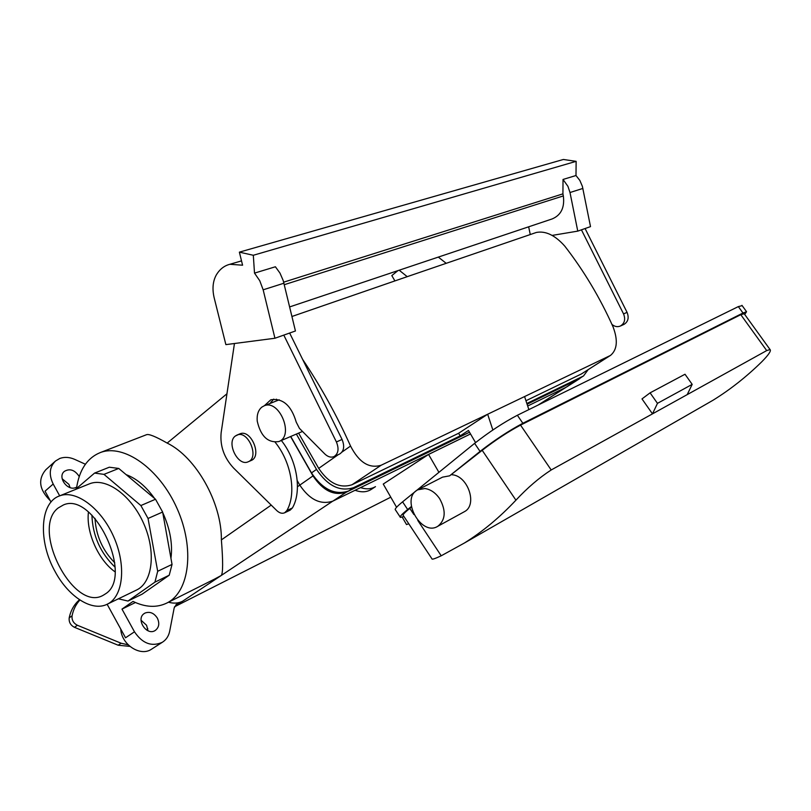 <?xml version="1.0" encoding="UTF-8"?>
<svg xmlns="http://www.w3.org/2000/svg" width="811" height="811" viewBox="0 0 811 811"><rect width="100%" height="100%" fill="white"/><g stroke="black" fill="none" stroke-linecap="round" stroke-linejoin="round"><path stroke-width="1.22" d="M135.417 602.522L121.985 609.112L134.474 631.81C142.381 643.488 151.637 646.996 162.251 642.332C166.184 639.859 168.658 636.159 169.681 631.211L174.193 607.865L176.474 604.367L174.193 607.865L169.681 631.211C168.658 636.159 166.184 639.859 162.251 642.332C151.637 646.996 142.381 643.488 134.474 631.81L125.543 637.781L107.133 604.256L125.543 637.781L134.474 631.81L121.985 609.112L133.014 601.417L121.985 609.112L135.417 602.522M565.977 387.323L581.477 377.247L566.636 386.959L579.824 378.555L527.099 404.233L579.166 378.909L565.977 387.323L527.677 406.017L565.977 387.323M332.936 501.086L470.502 433.936L332.936 501.086L346.327 492.155L469.518 432.243L346.327 492.155C334.102 496.17 322.991 490.756 312.995 475.905C322.991 490.756 334.102 496.17 346.327 492.155L332.936 501.086C320.73 505.131 309.68 499.809 299.796 485.12C309.68 499.809 320.73 505.131 332.936 501.086M297.231 480.599L299.796 485.12L312.995 475.905L290.581 436.541L312.995 475.905L299.796 485.12L297.231 480.599M105.369 593.926L103.514 595.092C73.983 613.278 30.281 528.944 58.159 507.99L63.44 504.939C93.843 491.071 134.231 576.651 105.369 593.926L103.514 595.092C73.983 613.278 30.281 528.944 58.159 507.99L63.44 504.939C93.843 491.071 134.231 576.651 105.369 593.926M88.44 512.055C85.915 532.138 98.415 560.229 115.02 571.816C98.415 560.229 85.915 532.138 88.44 512.055M270.945 402.053L271.432 402.915L270.945 402.053M406.504 524.555L402.246 517.144L406.504 524.555L408.764 523.784L406.504 524.555M396.569 507.27L383.248 484.055L428.563 454.444L438.923 472.337L428.563 454.444L470.512 433.956L428.563 454.444L383.248 484.055L396.569 507.27M55.168 571.684C38.147 541.687 39.688 502.861 59.315 495.997C75.555 489.307 100.959 507.828 113.662 536.689C126.567 565.46 123.252 596.643 107.387 604.134C92.251 612.082 68.621 596.886 55.168 571.684C38.147 541.687 39.688 502.861 59.315 495.997C75.555 489.307 100.959 507.828 113.662 536.689C126.567 565.46 123.252 596.643 107.387 604.134C92.251 612.082 68.621 596.886 55.168 571.684M126.151 474.648C136.451 478.439 145.919 486.367 154.556 498.43C145.919 486.367 136.451 478.439 126.151 474.648M162.737 512.603C170.077 528.752 172.824 543.999 170.949 558.333C172.824 543.999 170.077 528.752 162.737 512.603M157.689 571.279L148.038 518.462L162.636 512.025L155.509 499.241L140.871 505.547L103.98 474.364L118.741 468.444L109.313 467.217L94.563 473.087L75.311 489.55L94.563 473.087L103.98 474.364L140.871 505.547L148.038 518.462L157.689 571.279L154.921 582.146L127.986 601.063L118.406 598.802L127.986 601.063L154.921 582.146L169.225 575.212L172.044 564.415L157.689 571.279L154.921 582.146L169.225 575.212L172.044 564.415L162.636 512.025L148.038 518.462L140.871 505.547L155.509 499.241L118.741 468.444L103.98 474.364L94.563 473.087L109.313 467.217L118.741 468.444L155.509 499.241L162.636 512.025L172.044 564.415L157.689 571.279M142.178 594.139L127.986 601.063L142.178 594.139L169.225 575.212L142.178 594.139M136.684 589.962C152.671 582.399 156.3 551.632 143.638 523.409C131.189 495.085 105.886 477.071 89.524 483.812L59.315 495.997L89.524 483.812C105.886 477.071 131.189 495.085 143.638 523.409C156.3 551.632 152.671 582.399 136.684 589.962L107.387 604.134L136.684 589.962M114.746 562.743C102.581 550.426 95.992 535.625 94.999 518.351C95.992 535.625 102.581 550.426 114.746 562.743M91.917 515.147C92.647 535.595 100.361 552.93 115.05 567.173C100.361 552.93 92.647 535.595 91.917 515.147M45.041 491.182L51.012 502.05L45.041 491.182L53.181 484.015L59.69 495.845L53.181 484.015L45.041 491.182M174.507 606.79L390.78 497.184L174.507 606.79M214.753 578.993L221.251 575.475L332.682 501.208L221.251 575.475C223.045 573.205 223.086 561.344 221.383 539.883C221.849 502.891 196.059 457.11 167.167 443.08L226.958 393.771L167.167 443.08C155.6 436.5 148.697 433.713 146.467 434.726C148.697 433.713 155.6 436.5 167.167 443.08C196.059 457.11 221.849 502.891 221.383 539.883C223.086 561.344 223.045 573.205 221.251 575.475L214.753 578.993M76.477 488.546C79.204 469.985 87.132 457.992 100.25 452.589C123.647 443.424 159.524 468.596 177.112 508.598C194.975 548.469 189.531 591.827 167.036 602.948C156.898 607.926 145.564 607.419 133.014 601.417C145.564 607.419 156.898 607.926 167.036 602.948L216.081 578.334L167.036 602.948C189.531 591.827 194.975 548.469 177.112 508.598C159.524 468.596 123.647 443.424 100.25 452.589L146.467 434.726L100.25 452.589C87.132 457.992 79.204 469.985 76.477 488.546M146.578 625.281L141.043 620.222L146.578 625.281L148.007 630.755L146.578 625.281M120.748 629.042C121.437 644.583 140.191 656.869 151.363 649.307L162.251 642.332L151.363 649.307C140.191 656.869 121.437 644.583 120.748 629.042M75.859 487.512C67.435 491.476 57.074 476.797 64.424 471.333C69.685 468.342 74.47 469.833 78.768 475.824L79.184 476.655L78.768 475.824C74.47 469.833 69.685 468.342 64.424 471.333C57.074 476.797 67.435 491.476 75.859 487.512L76.69 487.117L75.859 487.512M85.378 464.227L74.744 459.391C69.482 457.09 64.515 456.775 59.821 458.448L55.483 461.023C49.441 467.014 48.67 474.678 53.181 484.015C48.67 474.678 49.441 467.014 55.483 461.023L59.821 458.448C64.515 456.775 69.482 457.09 74.744 459.391L85.378 464.227M45.791 469.762C37.732 479.392 39.202 489.672 50.211 500.59C39.202 489.672 37.732 479.392 45.791 469.762L54.945 461.51L45.791 469.762M145.088 613.035L144.459 613.4C135.255 618.681 146.538 636.453 155.286 630.441C159.078 627.471 159.767 623.365 157.344 618.104C153.968 613.004 149.883 611.322 145.088 613.035L144.459 613.4C135.255 618.681 146.538 636.453 155.286 630.441C159.078 627.471 159.767 623.365 157.344 618.104C153.968 613.004 149.883 611.322 145.088 613.035M168.506 602.208C173.625 603.668 178.298 603.354 182.536 601.275L221.251 575.475L182.536 601.275L176.271 604.499L182.536 601.275C178.298 603.354 173.625 603.668 168.506 602.208M68.905 484.36L70.081 487.593L68.905 484.36L62.153 478.764L68.905 484.36M251.045 460.547C262.592 456.431 250.944 428.664 239.853 433.885L235.393 435.983C225.955 442.471 238.059 466.893 248.196 461.783C259.743 457.668 248.075 429.84 236.984 435.071L235.393 435.983C225.955 442.471 238.059 466.893 248.196 461.783C259.743 457.668 248.075 429.84 236.984 435.071L239.853 433.885C250.944 428.664 262.592 456.431 251.045 460.547L248.196 461.783L251.045 460.547M283.951 283.211L263.159 289.811L259.763 280.738L254.502 273.114L275.405 266.768L279.977 273.094L283.221 280.576L295.437 330.989L274.939 338.248L225.874 344.624L214.165 297.789C212.127 289.02 212.796 281.478 216.192 275.152C219.568 269.374 224.13 265.755 229.878 264.285L242.58 265.207L239.377 252.15L563.371 159.473L576.134 161.348L575.992 175.521L579.845 180.427L582.379 186.337L590.509 226.624L585.086 228.54L627.065 312.347C629.194 317.79 628.14 321.815 623.902 324.441L620.385 326.032C617.506 327.208 614.697 326.671 611.991 324.441L611.96 324.42M289.649 306.923L552.058 218.97C561.05 215.229 564.811 207.545 563.341 195.917L562.925 193.859L283.688 282.167M562.925 193.859L563.027 179.454L567.933 186.327L570.001 192.521L577.767 231.125L581.436 229.827L623.558 313.918C625.687 319.372 624.632 323.417 620.385 326.032M581.436 229.827L585.086 228.54M530.262 234.551L528.66 226.806M577.767 231.125L552.159 235.403M263.159 289.811L274.939 338.248M254.502 273.114L253.316 255.272L239.377 252.15M289.649 333.047L342.06 439.45C344.807 446.314 343.996 451.18 339.616 454.038L334 456.603C330.969 457.789 327.908 456.907 324.785 453.947L299.431 428.36L296.248 422.166C291.291 405.439 282.806 397.988 270.803 399.793L264.376 405.723M273.682 399.124L270.114 403.442M281.346 440.485C297.221 460.354 302.128 491.243 292.426 507.919L290.176 510.129L284.62 512.795C282.116 513.85 279.501 513.11 276.764 510.565L233.548 467.998C224.039 457.698 219.903 445.949 221.139 432.75L234.45 343.509M563.027 179.454L575.992 175.521M253.316 255.272L576.134 161.348M283.799 335.115L336.413 441.965C339.18 448.858 338.369 453.734 334 456.603M275.193 442.299C291.453 462.229 296.664 493.696 286.861 510.575L284.62 512.795M528.853 409.606L524.585 396.559L609.902 355.715L581.416 373.952L525.954 400.735M290.743 436.47L311.485 472.914C322.616 489.428 334.973 495.46 348.548 491.01L469.488 432.192M527.079 404.182L577.807 379.507L583.555 375.919L577.807 379.507M526.856 403.493L582.815 376.314M475.55 442.603L468.474 430.459L460.141 435.892L458.61 433.267L352.015 484.745C339.819 488.698 328.719 483.244 318.703 468.383L298.6 433.115M296.37 434.067L316.503 469.397C327.685 485.982 340.062 492.054 353.657 487.614L460.141 435.892M581.416 373.952L610.592 355.34C617.232 349.713 618.073 340.245 613.096 326.945C599.998 297.718 583.9 270.793 564.821 246.179C555.13 235.281 545.651 230.709 536.406 232.443L407.223 276.663L399.174 270.215M610.592 355.34L609.902 355.715M588.076 369.755L583.555 375.919M277.291 400.583L276.49 399.174M524.585 396.559L381.14 465.24C369.187 468.839 358.989 462.442 350.555 446.05C336.798 415.374 320.811 386.462 302.594 359.344M291.95 316.483L407.223 276.663M261.771 407.173C258.253 410.194 256.732 414.816 257.219 421.051C260.686 436.247 267.883 443.09 278.791 441.579C294.555 436.075 279.379 398.921 264.163 405.814L261.771 407.173M458.61 433.267L487.664 414.239L492.865 429.992M271.056 401.901L271.604 402.854M446.212 263.322L438.305 257.097M397.927 270.631L391.814 275.588L394.896 280.88M697.936 408.916L712.93 400.299C730.123 389.685 746.434 376.821 761.853 361.716C768.635 354.802 771.373 350.747 770.065 349.571L766.699 350.585L740.788 314.678L744.214 313.756M740.788 314.678L520.54 425.116C508.152 431.705 495.369 440.109 482.2 450.318L449.618 475.834L480.051 451.403C494.751 440.008 509.024 430.631 522.852 423.271L742.977 313.026L738.334 306.599L517.367 415.262C503.499 422.521 489.246 431.888 474.607 443.353L402.58 501.847C396.691 506.682 394.318 509.369 395.464 509.896L400.137 516.982M744.721 314.465L746.546 311.708L742.977 313.026M413.884 514.529L409.808 508.385C404.466 512.704 402.297 515.076 403.3 515.512L431.949 558.83C431.827 559.742 434.919 558.728 441.214 555.788L464.429 543.005C482.596 531.661 499.758 517.377 515.928 500.174C527.535 487.725 539.295 477.659 551.206 469.974L652.48 413.863L657.468 403.351L650.087 392.848L641.998 398.911L652.48 413.863L766.699 350.585M439.613 498.613C435.497 492.713 430.58 489.357 424.893 488.526L417.807 489.803C399.975 498.38 421.244 537.085 437.879 526.238C445.634 519.851 446.212 510.636 439.613 498.613M409.808 508.385L411.41 507.088M411.329 506.561L407.659 509.501C401.729 514.306 399.326 516.952 400.431 517.418L403.959 516.506M449.618 475.834L442.553 477.142L418.223 489.591M451.768 474.729C467.846 475.428 477.902 504.939 464.419 511.67L463.791 512.015M742.177 305.656L738.334 306.599M687.201 394.622L692.188 384.373L657.468 403.351M692.188 384.373L685.011 374.246L650.087 392.848M355.086 490.27C361.169 492.5 366.45 492.277 370.951 489.611L375.483 486.641C371.245 489.165 366.258 489.489 360.53 487.614M146.852 630.177L147.764 628.434M79.904 599.998C75.94 604.317 73.325 609.588 72.067 615.802C71.642 620.06 73.416 623.213 77.39 625.261L121.123 643.235L128.168 644.826M79.508 599.745C74.186 604.347 70.75 610.399 69.199 617.881C68.773 622.138 70.537 625.281 74.5 627.329L118.153 645.221L129.872 646.387M176.869 604.144L175.926 604.773L176.869 604.144M538.159 405.034L565.713 387.455L538.159 405.034M221.383 539.883L271.209 505.091L221.383 539.883M297.455 486.762L299.796 485.12L297.455 486.762M284.306 284.691L563.341 195.917M623.558 313.918L627.065 312.347M570.001 192.521L582.886 188.436M342.06 439.45L336.413 441.965M292.426 507.919L286.861 510.575M353.657 487.614L348.548 491.01M350.555 446.05L342.039 452.031M338.319 454.636L318.703 468.383M381.14 465.24L352.015 484.745M316.503 469.397L311.485 472.914M515.928 500.174L482.2 450.318M551.206 469.974L520.54 425.116M441.214 555.788L417.736 520.348M480.051 451.403L474.607 443.353M407.659 509.501L402.58 501.847M522.852 423.271L517.367 415.262M121.123 643.235L118.153 645.221M77.39 625.261L74.5 627.329M72.067 615.802L69.199 617.881M566.139 387.242L538.575 404.831L566.139 387.242M229.878 264.285L241.526 260.878M279.248 399.803L264.163 405.814M302.493 431.452L278.791 441.579M744.011 313.482L770.065 349.571M712.93 400.299L464.429 543.005M741.943 305.331L746.546 311.708M464.419 511.67L437.879 526.238"/></g></svg>
